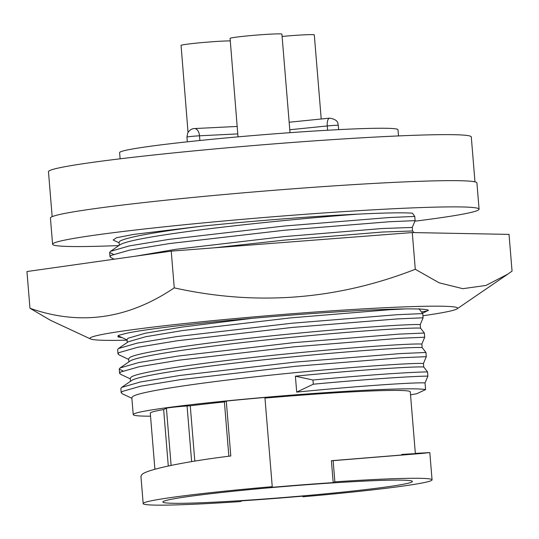 <?xml version="1.0" encoding="UTF-8"?>
<svg xmlns="http://www.w3.org/2000/svg" width="539" height="539" viewBox="0 0 539 539"><rect width="100%" height="100%" fill="white"/><g stroke="black" fill="none" stroke-linecap="round" stroke-linejoin="round"><path stroke-width="0.81" d="M421.66 311.96L427.414 310.835L427.899 310.053A155.205 6.771 175.3 0 0 291.269 315.093A155.205 6.771 175.3 0 0 126.517 333.277L118.721 335.325L117.866 336.855L122.11 337.643M127.103 340.176A184.453 8.045 -4.7 0 1 90.525 338.957A184.453 8.045 -4.7 0 1 91.118 337.353A184.453 8.045 -4.7 0 1 290.858 313.839A184.453 8.045 -4.7 0 1 457.119 308.82A184.453 8.045 -4.7 0 1 456.425 309.204A184.453 8.045 -4.7 0 1 422.926 315.76M90.525 338.957L50.585 320.355L29.968 308.268C79.954 325.886 128.053 319.081 174.252 287.866C256.416 306.091 336.76 299.9 415.293 269.291L439.15 282.82L462.812 288.682L485.922 285.454L507.873 274.095L512.05 271.117L509.032 234.391L412.274 232.558L415.293 269.291M29.968 308.268L26.95 271.535L171.234 251.134L412.274 232.558M427.899 310.053L428.512 310.275L422.522 313.253M171.234 251.134L174.252 287.866M358.287 214.118C385.244 212.811 403.307 212.501 412.47 213.188L414.76 216.429L389.299 217.527L284.242 226.03L168.768 239.41L129.239 245.932L110.488 251.349L120.258 244.605C125.392 241.613 143.515 237.867 174.616 233.38C226.36 225.854 306.415 217.911 358.287 214.118A147.565 6.434 -4.7 0 0 202.064 226.137C155.03 232.093 127.669 237.079 119.968 241.095L119.052 242.274L119.301 245.265M213.882 247.846L284.208 240.145L382.461 232.033L412.551 230.968L412.268 227.451L382.171 228.516L283.918 236.628L175.923 249.301L135.909 256.126M252.393 318.306L182.317 327.038L145.341 333.217L127.952 338.27L127.042 339.449L127.285 342.44M128.68 359.419L119.038 354.871L117.994 353.86L117.65 349.663L118.479 348.517L128.242 341.78L145.631 336.734L182.606 330.548L290.602 317.882L388.855 309.77L405.517 308.908M122.966 370.913L119.247 369.094L120.076 367.955L129.838 361.218C136.549 355.605 214.529 344.832 292.199 337.313C356.158 330.993 411.661 327.422 420.541 328.136L420.252 324.626C411.372 323.912 355.868 327.483 291.909 333.803C214.246 341.315 136.259 352.095 129.555 357.701L128.639 358.886L128.882 361.871M131.88 398.287L122.232 393.746L121.187 392.729L120.844 388.531L121.673 387.386L131.442 380.649C138.146 375.043 216.132 364.263 293.795 356.751C357.755 350.424 413.258 346.86 422.138 347.574L421.855 344.064C412.968 343.343 357.472 346.914 293.506 353.234C215.843 360.753 137.856 371.526 131.152 377.138L130.236 378.317L130.485 381.309M423.452 363.495C414.565 362.781 359.068 366.352 295.109 372.671C217.439 380.19 139.453 390.964 132.749 396.569L131.833 397.755L133.221 414.606A147.565 6.434 -4.7 0 1 134.164 413.77A147.565 6.434 -4.7 0 1 277.241 396.306A147.565 6.434 -4.7 0 1 425.594 389.589L425.049 382.933C416.162 382.212 360.665 385.783 296.706 392.109L295.392 376.182C359.358 369.862 414.855 366.291 423.742 367.005L423.452 363.495L426.288 356.67L400.827 357.768L295.776 366.271L180.302 379.651L140.767 386.173L122.171 391.489L121.187 392.729M168.289 465.999L163.647 409.559A130.431 5.686 175.3 0 0 151.122 412.463A130.431 5.686 175.3 0 0 150.287 413.197L154.902 469.267M230.8 455.987C184.109 461.667 145.671 469.752 141.797 474.704L140.942 476.341L143.179 503.594A144.924 6.32 -4.7 0 1 144.108 502.772A144.924 6.32 -4.7 0 1 272.249 486.67L264.918 397.465A144.924 6.32 175.3 0 0 226.286 401.056L230.8 455.987M163.674 501.27A125.163 5.457 -4.7 0 1 291.74 485.902A125.163 5.457 -4.7 0 1 412.227 481.233A125.163 5.457 -4.7 0 1 411.56 482.162A125.163 5.457 -4.7 0 1 278.057 497.962A125.163 5.457 -4.7 0 1 162.973 501.721A125.163 5.457 -4.7 0 1 163.674 501.27M398.496 135.929L397.991 129.751A139.655 6.091 175.3 0 0 266.434 134.467A139.655 6.091 175.3 0 0 120.507 151.85A139.655 6.091 175.3 0 0 119.611 152.638L120.123 158.816M52.168 216.651L48.47 171.692A212.123 9.251 -4.7 0 1 49.831 170.499A212.123 9.251 -4.7 0 1 271.474 144.088A212.123 9.251 -4.7 0 1 471.288 136.933L474.98 181.892M479.077 209.193L476.921 182.957A213.963 9.331 175.3 0 0 275.375 190.179A213.963 9.331 175.3 0 0 51.798 216.813A213.963 9.331 175.3 0 0 50.43 218.019L52.586 244.255A213.963 9.331 -4.7 0 1 53.954 243.055A213.963 9.331 -4.7 0 1 277.531 216.415A213.963 9.331 -4.7 0 1 479.077 209.193A213.963 9.331 -4.7 0 1 477.709 210.399A213.963 9.331 -4.7 0 1 414.915 221.185M118.856 245.568A213.963 9.331 -4.7 0 1 52.586 244.255M230.288 40.897A26.088 1.139 175.3 0 0 202.523 42.547A26.088 1.139 175.3 0 0 181.057 45.303L188.037 132.392M290.016 132.675L281.91 34.146A26.088 1.139 175.3 0 0 257.339 35.028A26.088 1.139 175.3 0 0 230.079 38.276L238.009 136.859M321.217 118.998L314.304 34.9A26.088 1.139 175.3 0 0 282.099 36.443M202.064 226.137L133.578 234.431L116.485 237.726L113.177 240.023L119.099 242.813M415.34 453.387L429.819 452.592L421.121 453.501L333.136 460.656L334.874 481.846L333.196 482.627L331.397 460.717L406.393 454.62C419.477 453.427 417.941 453.366 401.771 454.451M333.136 460.656L331.397 460.717M334.874 481.846A144.924 6.32 -4.7 0 1 432.056 479.838A144.924 6.32 -4.7 0 1 302.985 496.763L304.663 495.974A130.431 5.686 -4.7 0 1 242.045 500.805L240.36 501.587A144.924 6.32 -4.7 0 1 143.179 503.594M272.249 486.67L270.571 487.458A130.431 5.686 -4.7 0 1 333.196 482.627M302.985 496.763L302.938 496.129M415.367 453.697L410.28 391.826A130.431 5.686 175.3 0 0 264.972 398.099M228.859 456.23L224.399 401.946L226.286 401.056M224.399 401.946A130.431 5.686 175.3 0 0 190.26 405.779L194.808 461.094M191.635 461.613L187.067 405.995L190.26 405.779M187.067 405.995A15.813 0.687 175.3 0 0 166.416 408.266L171.112 465.406M163.647 409.559L166.416 408.266M423.742 367.005L427.542 371.903C410.502 372.126 365.988 375.056 312.964 380.008L313.307 384.206L296.706 392.109M312.964 380.008L295.392 376.182M410.529 394.824A147.565 6.434 -4.7 0 0 416.782 393.713L425.594 389.589M150.536 416.196A147.565 6.434 -4.7 0 1 133.221 414.606M313.307 384.206C366.338 379.254 410.853 376.323 427.885 376.101L425.049 382.933M427.542 371.903L427.885 376.101M121.673 387.386L140.423 381.976L179.952 375.454L295.426 362.073L400.484 353.571L425.945 352.472L426.288 356.67M422.138 347.574L425.945 352.472M130.283 378.85L120.635 374.309L119.591 373.291L120.568 372.051L139.17 366.736L178.699 360.214L294.173 346.84L399.231 338.33L424.692 337.232L421.855 344.064M120.076 367.955L138.819 362.538L178.355 356.016L293.829 342.642L398.887 334.133L424.348 333.035L424.692 337.232M420.541 328.136L424.348 333.035M117.994 353.86L118.971 352.621L137.573 347.305L177.102 340.783L292.576 327.402L397.634 318.899L423.095 317.801L420.252 324.626M118.479 348.517L137.223 343.107L176.758 336.585L292.232 323.205L397.29 314.702L422.744 313.597L423.095 317.801M418.944 308.706L422.744 313.597M412.551 230.968L414.046 232.592M414.76 216.429L415.104 220.626L389.643 221.724L284.592 230.227L169.118 243.608L129.582 250.13L110.987 255.446L110.003 256.685L111.047 257.703L114.221 259.198M415.104 220.626L412.268 227.451M110.488 251.349L109.66 252.488L113.379 254.307M199.888 140.49L199.504 135.801A7.903 0.344 175.3 0 0 186.986 137.068A7.903 0.344 175.3 0 0 186.939 137.108L187.323 141.811M237.153 126.449L194.424 128.565A7.903 4.723 87.2 0 1 199.504 135.801L237.766 133.901M289.773 129.744L327.261 125.958L327.611 130.236M338.283 125.365A7.903 0.344 175.3 0 0 327.261 125.958A7.903 3.126 -95.8 0 1 329.605 118.149C339.402 119.739 337.657 124.408 338.283 125.365L338.633 129.636M457.119 308.82L507.873 274.095M194.424 128.565C191.648 128.646 189.391 130.162 187.66 133.106L186.939 137.108M289.153 122.238L329.605 118.149M429.819 452.592L432.056 479.838M119.247 369.094L119.591 373.291M117.974 335.689L127.083 339.981M109.66 252.488L110.003 256.685"/></g></svg>
